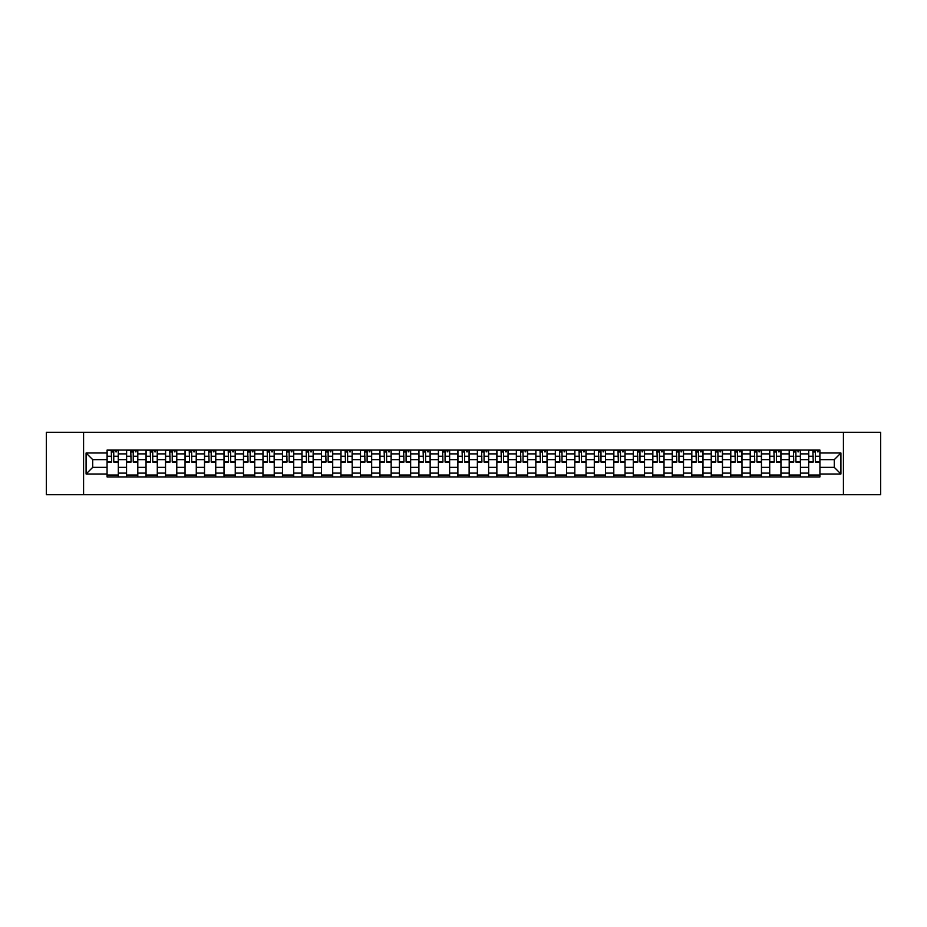 <?xml version="1.0" encoding="UTF-8"?>
<svg xmlns="http://www.w3.org/2000/svg" width="927" height="927" viewBox="0 0 927 927"><rect width="100%" height="100%" fill="white"/><g stroke="black" fill="none" stroke-linecap="round" stroke-linejoin="round"><path stroke-width="1.39" d="M843.419 494.728L880.65 494.728L880.65 432.272L46.35 432.272L46.35 494.728L843.419 494.728L843.419 432.272M126.559 476.93L126.559 453.882L118.308 453.882L118.308 476.93M118.308 453.882L118.308 450.07M126.559 453.882L126.559 450.07M137.799 450.07L137.799 476.93M146.049 476.93L146.049 450.07M157.289 450.07L157.289 476.93M165.539 476.93L165.539 450.07M176.779 450.07L176.779 476.93M185.029 476.93L185.029 450.07M196.269 450.07L196.269 476.93M204.519 476.93L204.519 450.07M215.759 450.07L215.759 476.93M224.01 476.93L224.01 450.07M235.249 450.07L235.249 476.93M243.488 476.93L243.488 450.07M254.74 450.07L254.74 476.93M262.978 476.93L262.978 450.07M274.23 450.07L274.23 476.93M282.468 476.93L282.468 450.07M293.72 450.07L293.72 476.93M301.959 476.93L301.959 450.07M313.21 450.07L313.21 476.93M321.449 476.93L321.449 450.07M332.7 450.07L332.7 476.93M340.939 476.93L340.939 450.07M352.19 450.07L352.19 476.93M360.429 476.93L360.429 450.07M371.669 450.07L371.669 476.93M379.919 476.93L379.919 450.07M391.159 450.07L391.159 476.93M399.41 476.93L399.41 450.07M410.649 450.07L410.649 476.93M418.9 476.93L418.9 450.07M430.14 450.07L430.14 476.93M438.39 476.93L438.39 450.07M449.63 450.07L449.63 476.93M457.88 476.93L457.88 450.07M469.12 450.07L469.12 476.93M477.37 476.93L477.37 450.07M488.61 450.07L488.61 476.93M496.86 476.93L496.86 450.07M508.1 450.07L508.1 476.93M516.351 476.93L516.351 450.07M527.59 450.07L527.59 476.93M535.841 476.93L535.841 450.07M547.081 450.07L547.081 476.93M555.331 476.93L555.331 450.07M566.571 450.07L566.571 476.93M574.81 476.93L574.81 450.07M586.061 450.07L586.061 476.93M594.3 476.93L594.3 450.07M605.551 450.07L605.551 476.93M613.79 476.93L613.79 450.07M625.041 450.07L625.041 476.93M633.28 476.93L633.28 450.07M644.532 450.07L644.532 476.93M652.77 476.93L652.77 450.07M664.022 450.07L664.022 476.93M672.26 476.93L672.26 450.07M683.512 450.07L683.512 476.93M691.751 476.93L691.751 450.07M702.99 450.07L702.99 476.93M711.241 476.93L711.241 450.07M722.481 450.07L722.481 476.93M730.731 476.93L730.731 450.07M741.971 450.07L741.971 476.93M750.221 476.93L750.221 450.07M761.461 450.07L761.461 476.93M769.711 476.93L769.711 450.07M780.951 450.07L780.951 476.93M789.201 476.93L789.201 450.07M800.441 450.07L800.441 476.93M808.692 476.93L808.692 450.07M808.692 467.37L800.441 467.37M789.201 467.37L780.951 467.37M769.711 467.37L761.461 467.37M750.221 467.37L741.971 467.37M730.731 467.37L722.481 467.37M711.241 467.37L702.99 467.37M691.751 467.37L683.512 467.37M672.26 467.37L664.022 467.37M652.77 467.37L644.532 467.37M633.28 467.37L625.041 467.37M613.79 467.37L605.551 467.37M594.3 467.37L586.061 467.37M574.81 467.37L566.571 467.37M555.331 467.37L547.081 467.37M535.841 467.37L527.59 467.37M516.351 467.37L508.1 467.37M496.86 467.37L488.61 467.37M477.37 467.37L469.12 467.37M457.88 467.37L449.63 467.37M438.39 467.37L430.14 467.37M418.9 467.37L410.649 467.37M399.41 467.37L391.159 467.37M379.919 467.37L371.669 467.37M360.429 467.37L352.19 467.37M340.939 467.37L332.7 467.37M321.449 467.37L313.21 467.37M301.959 467.37L293.72 467.37M282.468 467.37L274.23 467.37M262.978 467.37L254.74 467.37M243.488 467.37L235.249 467.37M224.01 467.37L215.759 467.37M204.519 467.37L196.269 467.37M185.029 467.37L176.779 467.37M165.539 467.37L157.289 467.37M146.049 467.37L137.799 467.37M126.559 467.37L118.308 467.37M808.692 459.63L800.441 459.63M789.201 459.63L780.951 459.63M769.711 459.63L761.461 459.63M750.221 459.63L741.971 459.63M730.731 459.63L722.481 459.63M711.241 459.63L702.99 459.63M691.751 459.63L683.512 459.63M672.26 459.63L664.022 459.63M652.77 459.63L644.532 459.63M633.28 459.63L625.041 459.63M613.79 459.63L605.551 459.63M594.3 459.63L586.061 459.63M574.81 459.63L566.571 459.63M555.331 459.63L547.081 459.63M535.841 459.63L527.59 459.63M516.351 459.63L508.1 459.63M496.86 459.63L488.61 459.63M477.37 459.63L469.12 459.63M457.88 459.63L449.63 459.63M438.39 459.63L430.14 459.63M418.9 459.63L410.649 459.63M399.41 459.63L391.159 459.63M379.919 459.63L371.669 459.63M360.429 459.63L352.19 459.63M340.939 459.63L332.7 459.63M321.449 459.63L313.21 459.63M301.959 459.63L293.72 459.63M282.468 459.63L274.23 459.63M262.978 459.63L254.74 459.63M243.488 459.63L235.249 459.63M224.01 459.63L215.759 459.63M204.519 459.63L196.269 459.63M185.029 459.63L176.779 459.63M165.539 459.63L157.289 459.63M146.049 459.63L137.799 459.63M126.559 459.63L118.308 459.63M92.7 467.37L107.069 467.37L107.069 459.63L92.7 459.63L92.7 467.37L86.084 473.998L86.084 453.002L107.069 453.002L107.069 459.63M819.932 459.63L819.932 467.37L834.3 467.37L834.3 459.63L819.932 459.63L819.932 450.07L107.069 450.07L107.069 453.002M819.932 453.002L840.916 453.002L840.916 473.998L819.932 473.998L819.932 467.37M107.069 467.37L107.069 476.93L819.932 476.93L819.932 473.998M107.069 473.998L86.084 473.998M83.581 494.728L83.581 432.272M118.308 475.053L107.069 475.053M111.622 451.947L113.754 451.947M137.799 475.053L126.559 475.053M131.113 451.947L133.245 451.947M157.289 475.053L146.049 475.053M150.603 451.947L152.735 451.947M176.779 475.053L165.539 475.053M170.093 451.947L172.225 451.947M196.269 475.053L185.029 475.053M189.583 451.947L191.704 451.947M215.759 475.053L204.519 475.053M209.073 451.947L211.194 451.947M235.249 475.053L224.01 475.053M228.563 451.947L230.684 451.947M254.74 475.053L243.488 475.053M248.054 451.947L250.174 451.947M274.23 475.053L262.978 475.053M267.544 451.947L269.664 451.947M293.72 475.053L282.468 475.053M287.034 451.947L289.154 451.947M313.21 475.053L301.959 475.053M306.524 451.947L308.645 451.947M332.7 475.053L321.449 475.053M326.014 451.947L328.135 451.947M352.19 475.053L340.939 475.053M345.504 451.947L347.625 451.947M371.669 475.053L360.429 475.053M364.995 451.947L367.115 451.947M391.159 475.053L379.919 475.053M384.485 451.947L386.605 451.947M410.649 475.053L399.41 475.053M403.975 451.947L406.096 451.947M430.14 475.053L418.9 475.053M423.454 451.947L425.586 451.947M449.63 475.053L438.39 475.053M442.944 451.947L445.076 451.947M469.12 475.053L457.88 475.053M462.434 451.947L464.566 451.947M488.61 475.053L477.37 475.053M481.924 451.947L484.056 451.947M508.1 475.053L496.86 475.053M501.414 451.947L503.546 451.947M527.59 475.053L516.351 475.053M520.904 451.947L523.025 451.947M547.081 475.053L535.841 475.053M540.395 451.947L542.515 451.947M566.571 475.053L555.331 475.053M559.885 451.947L562.005 451.947M586.061 475.053L574.81 475.053M579.375 451.947L581.496 451.947M605.551 475.053L594.3 475.053M598.865 451.947L600.986 451.947M625.041 475.053L613.79 475.053M618.355 451.947L620.476 451.947M644.532 475.053L633.28 475.053M637.846 451.947L639.966 451.947M664.022 475.053L652.77 475.053M657.336 451.947L659.456 451.947M683.512 475.053L672.26 475.053M676.826 451.947L678.946 451.947M702.99 475.053L691.751 475.053M696.316 451.947L698.437 451.947M722.481 475.053L711.241 475.053M715.806 451.947L717.927 451.947M741.971 475.053L730.731 475.053M735.296 451.947L737.417 451.947M761.461 475.053L750.221 475.053M754.775 451.947L756.907 451.947M780.951 475.053L769.711 475.053M774.265 451.947L776.397 451.947M800.441 475.053L789.201 475.053M793.755 451.947L795.887 451.947M819.932 475.053L808.692 475.053M813.246 451.947L815.378 451.947M86.084 453.002L92.7 459.63M834.3 467.37L840.916 473.998M834.3 459.63L840.916 453.002M113.754 461.634L118.25 462.063L113.754 462.063L113.754 450.198L118.25 450.198L115.748 450.198M118.25 461.634L118.25 450.198M111.622 451.82L113.754 451.82M115.748 451.82L116.628 451.82M109.629 450.198L107.126 450.198L107.126 462.063L111.622 462.063L111.252 450.198M107.126 450.198L114.125 450.198M133.245 461.634L137.741 462.063L133.245 462.063L133.245 450.198L137.741 450.198L135.238 450.198M137.741 461.634L137.741 450.198M131.113 451.82L133.245 451.82M135.238 451.82L136.118 451.82M129.12 450.198L126.617 450.198L126.617 462.063L131.113 462.063L130.742 450.198M126.617 450.198L133.615 450.198M152.735 461.634L157.231 462.063L152.735 462.063L152.735 450.198L157.231 450.198L154.728 450.198M157.231 461.634L157.231 450.198M150.603 451.82L152.735 451.82M154.728 451.82L155.609 451.82M148.61 450.198L146.107 450.198L146.107 462.063L150.603 462.063L150.232 450.198M146.107 450.198L153.106 450.198M172.225 461.634L176.721 462.063L172.225 462.063L172.225 450.198L176.721 450.198L174.218 450.198M176.721 461.634L176.721 450.198M170.093 451.82L172.225 451.82M174.218 451.82L175.099 451.82M168.1 450.198L165.597 450.198L165.597 462.063L170.093 462.063L169.722 450.198M165.597 450.198L172.596 450.198M191.704 461.634L196.211 462.063L191.704 462.063L191.704 450.198L196.211 450.198L193.708 450.198M196.211 461.634L196.211 450.198M189.583 451.82L191.704 451.82M193.708 451.82L194.577 451.82M187.59 450.198L185.087 450.198L185.087 462.063L189.583 462.063L189.212 450.198M185.087 450.198L192.086 450.198M211.194 461.634L215.701 462.063L211.194 462.063L211.194 450.198L215.701 450.198L213.198 450.198M215.701 461.634L215.701 450.198M209.073 451.82L211.194 451.82M213.198 451.82L214.067 451.82M207.08 450.198L204.577 450.198L204.577 462.063L209.073 462.063L208.702 450.198M204.577 450.198L211.576 450.198M230.684 461.634L235.18 462.063L230.684 462.063L230.684 450.198L235.18 450.198L232.689 450.198M235.18 461.634L235.18 450.198M228.563 451.82L230.684 451.82M232.689 451.82L233.558 451.82M226.57 450.198L224.067 450.198L224.067 462.063L228.563 462.063L228.193 450.198M224.067 450.198L231.066 450.198M250.174 461.634L254.67 462.063L250.174 462.063L250.174 450.198L254.67 450.198L252.179 450.198M254.67 461.634L254.67 450.198M248.054 451.82L250.174 451.82M252.179 451.82L253.048 451.82M246.061 450.198L243.558 450.198L243.558 462.063L248.054 462.063L247.683 450.198M243.558 450.198L250.557 450.198M269.664 461.634L274.16 462.063L269.664 462.063L269.664 450.198L274.16 450.198L271.669 450.198M274.16 461.634L274.16 450.198M267.544 451.82L269.664 451.82M271.669 451.82L272.538 451.82M265.539 450.198L263.048 450.198L263.048 462.063L267.544 462.063L267.173 450.198M263.048 450.198L270.047 450.198M289.154 461.634L293.65 462.063L289.154 462.063L289.154 450.198L293.65 450.198L291.159 450.198M293.65 461.634L293.65 450.198M287.034 451.82L289.154 451.82M291.159 451.82L292.028 451.82M285.029 450.198L282.538 450.198L282.538 462.063L287.034 462.063L286.663 450.198M282.538 450.198L289.537 450.198M308.645 461.634L313.141 462.063L308.645 462.063L308.645 450.198L313.141 450.198L310.649 450.198M313.141 461.634L313.141 450.198M306.524 451.82L308.645 451.82M310.649 451.82L311.518 451.82M304.519 450.198L302.028 450.198L302.028 462.063L306.524 462.063L306.142 450.198M302.028 450.198L309.015 450.198M328.135 461.634L332.631 462.063L328.135 462.063L328.135 450.198L332.631 450.198L330.139 450.198M332.631 461.634L332.631 450.198M326.014 451.82L328.135 451.82M330.139 451.82L331.009 451.82M324.01 450.198L321.518 450.198L321.518 462.063L326.014 462.063L325.632 450.198M321.518 450.198L328.506 450.198M347.625 461.634L352.121 462.063L347.625 462.063L347.625 450.198L352.121 450.198L349.63 450.198M352.121 461.634L352.121 450.198M345.504 451.82L347.625 451.82M349.63 451.82L350.499 451.82M343.5 450.198L341.009 450.198L341.009 462.063L345.504 462.063L345.122 450.198M341.009 450.198L347.996 450.198M367.115 461.634L371.611 462.063L367.115 462.063L367.115 450.198L371.611 450.198L369.108 450.198M371.611 461.634L371.611 450.198M364.995 451.82L367.115 451.82M369.108 451.82L369.989 451.82M362.99 450.198L360.499 450.198L360.499 462.063L364.995 462.063L364.612 450.198M360.499 450.198L367.486 450.198M386.605 461.634L391.101 462.063L386.605 462.063L386.605 450.198L391.101 450.198L388.598 450.198M391.101 461.634L391.101 450.198M384.485 451.82L386.605 451.82M388.598 451.82L389.479 451.82M382.48 450.198L379.977 450.198L379.977 462.063L384.485 462.063L384.102 450.198M379.977 450.198L386.976 450.198M406.096 461.634L410.591 462.063L406.096 462.063L406.096 450.198L410.591 450.198L408.089 450.198M410.591 461.634L410.591 450.198M403.975 451.82L406.096 451.82M408.089 451.82L408.969 451.82M401.97 450.198L399.467 450.198L399.467 462.063L403.975 462.063L403.593 450.198M399.467 450.198L406.466 450.198M425.586 461.634L430.082 462.063L425.586 462.063L425.586 450.198L430.082 450.198L427.579 450.198M430.082 461.634L430.082 450.198M423.454 451.82L425.586 451.82M427.579 451.82L428.459 451.82M421.461 450.198L418.958 450.198L418.958 462.063L423.454 462.063L423.083 450.198M418.958 450.198L425.957 450.198M445.076 461.634L449.572 462.063L445.076 462.063L445.076 450.198L449.572 450.198L447.069 450.198M449.572 461.634L449.572 450.198M442.944 451.82L445.076 451.82M447.069 451.82L447.95 451.82M440.951 450.198L438.448 450.198L438.448 462.063L442.944 462.063L442.573 450.198M438.448 450.198L445.447 450.198M464.566 461.634L469.062 462.063L464.566 462.063L464.566 450.198L469.062 450.198L466.559 450.198M469.062 461.634L469.062 450.198M462.434 451.82L464.566 451.82M466.559 451.82L467.44 451.82M460.441 450.198L457.938 450.198L457.938 462.063L462.434 462.063L462.063 450.198M457.938 450.198L464.937 450.198M484.056 461.634L488.552 462.063L484.056 462.063L484.056 450.198L488.552 450.198L486.049 450.198M488.552 461.634L488.552 450.198M481.924 451.82L484.056 451.82M486.049 451.82L486.93 451.82M479.931 450.198L477.428 450.198L477.428 462.063L481.924 462.063L481.553 450.198M477.428 450.198L484.427 450.198M503.546 461.634L508.042 462.063L503.546 462.063L503.546 450.198L508.042 450.198L505.539 450.198M508.042 461.634L508.042 450.198M501.414 451.82L503.546 451.82M505.539 451.82L506.42 451.82M499.421 450.198L496.918 450.198L496.918 462.063L501.414 462.063L501.043 450.198M496.918 450.198L503.917 450.198M523.025 461.634L527.533 462.063L523.025 462.063L523.025 450.198L527.533 450.198L525.03 450.198M527.533 461.634L527.533 450.198M520.904 451.82L523.025 451.82M525.03 451.82L525.899 451.82M518.911 450.198L516.409 450.198L516.409 462.063L520.904 462.063L520.534 450.198M516.409 450.198L523.407 450.198M542.515 461.634L547.023 462.063L542.515 462.063L542.515 450.198L547.023 450.198L544.52 450.198M547.023 461.634L547.023 450.198M540.395 451.82L542.515 451.82M544.52 451.82L545.389 451.82M538.402 450.198L535.899 450.198L535.899 462.063L540.395 462.063L540.024 450.198M535.899 450.198L542.898 450.198M562.005 461.634L566.501 462.063L562.005 462.063L562.005 450.198L566.501 450.198L564.01 450.198M566.501 461.634L566.501 450.198M559.885 451.82L562.005 451.82M564.01 451.82L564.879 451.82M557.892 450.198L555.389 450.198L555.389 462.063L559.885 462.063L559.514 450.198M555.389 450.198L562.388 450.198M581.496 461.634L585.991 462.063L581.496 462.063L581.496 450.198L585.991 450.198L583.5 450.198M585.991 461.634L585.991 450.198M579.375 451.82L581.496 451.82M583.5 451.82L584.369 451.82M577.37 450.198L574.879 450.198L574.879 462.063L579.375 462.063L579.004 450.198M574.879 450.198L581.878 450.198M600.986 461.634L605.482 462.063L600.986 462.063L600.986 450.198L605.482 450.198L602.99 450.198M605.482 461.634L605.482 450.198M598.865 451.82L600.986 451.82M602.99 451.82L603.859 451.82M596.861 450.198L594.369 450.198L594.369 462.063L598.865 462.063L598.494 450.198M594.369 450.198L601.368 450.198M620.476 461.634L624.972 462.063L620.476 462.063L620.476 450.198L624.972 450.198L622.481 450.198M624.972 461.634L624.972 450.198M618.355 451.82L620.476 451.82M622.481 451.82L623.35 451.82M616.351 450.198L613.859 450.198L613.859 462.063L618.355 462.063L617.985 450.198M613.859 450.198L620.858 450.198M639.966 461.634L644.462 462.063L639.966 462.063L639.966 450.198L644.462 450.198L641.971 450.198M644.462 461.634L644.462 450.198M637.846 451.82L639.966 451.82M641.971 451.82L642.84 451.82M635.841 450.198L633.35 450.198L633.35 462.063L637.846 462.063L637.463 450.198M633.35 450.198L640.337 450.198M659.456 461.634L663.952 462.063L659.456 462.063L659.456 450.198L663.952 450.198L661.461 450.198M663.952 461.634L663.952 450.198M657.336 451.82L659.456 451.82M661.461 451.82L662.33 451.82M655.331 450.198L652.84 450.198L652.84 462.063L657.336 462.063L656.953 450.198M652.84 450.198L659.827 450.198M678.946 461.634L683.442 462.063L678.946 462.063L678.946 450.198L683.442 450.198L680.939 450.198M683.442 461.634L683.442 450.198M676.826 451.82L678.946 451.82M680.939 451.82L681.82 451.82M674.821 450.198L672.33 450.198L672.33 462.063L676.826 462.063L676.443 450.198M672.33 450.198L679.317 450.198M698.437 461.634L702.933 462.063L698.437 462.063L698.437 450.198L702.933 450.198L700.43 450.198M702.933 461.634L702.933 450.198M696.316 451.82L698.437 451.82M700.43 451.82L701.31 451.82M694.311 450.198L691.82 450.198L691.82 462.063L696.316 462.063L695.934 450.198M691.82 450.198L698.807 450.198M717.927 461.634L722.423 462.063L717.927 462.063L717.927 450.198L722.423 450.198L719.92 450.198M722.423 461.634L722.423 450.198M715.806 451.82L717.927 451.82M719.92 451.82L720.8 451.82M713.802 450.198L711.299 450.198L711.299 462.063L715.806 462.063L715.424 450.198M711.299 450.198L718.298 450.198M737.417 461.634L741.913 462.063L737.417 462.063L737.417 450.198L741.913 450.198L739.41 450.198M741.913 461.634L741.913 450.198M735.296 451.82L737.417 451.82M739.41 451.82L740.291 451.82M733.292 450.198L730.789 450.198L730.789 462.063L735.296 462.063L734.914 450.198M730.789 450.198L737.788 450.198M756.907 461.634L761.403 462.063L756.907 462.063L756.907 450.198L761.403 450.198L758.9 450.198M761.403 461.634L761.403 450.198M754.775 451.82L756.907 451.82M758.9 451.82L759.781 451.82M752.782 450.198L750.279 450.198L750.279 462.063L754.775 462.063L754.404 450.198M750.279 450.198L757.278 450.198M776.397 461.634L780.893 462.063L776.397 462.063L776.397 450.198L780.893 450.198L778.39 450.198M780.893 461.634L780.893 450.198M774.265 451.82L776.397 451.82M778.39 451.82L779.271 451.82M772.272 450.198L769.769 450.198L769.769 462.063L774.265 462.063L773.894 450.198M769.769 450.198L776.768 450.198M795.887 461.634L800.383 462.063L795.887 462.063L795.887 450.198L800.383 450.198L797.88 450.198M800.383 461.634L800.383 450.198M793.755 451.82L795.887 451.82M797.88 451.82L798.761 451.82M791.762 450.198L789.259 450.198L789.259 462.063L793.755 462.063L793.385 450.198M789.259 450.198L796.258 450.198M815.378 461.634L819.874 462.063L815.378 462.063L815.378 450.198L819.874 450.198L817.371 450.198M819.874 461.634L819.874 450.198M813.246 451.82L815.378 451.82M817.371 451.82L818.251 451.82M811.252 450.198L808.75 450.198L808.75 462.063L813.246 462.063L812.875 450.198M808.75 450.198L815.748 450.198M789.201 453.882L780.951 453.882M769.711 453.882L761.461 453.882M750.221 453.882L741.971 453.882M730.731 453.882L722.481 453.882M711.241 453.882L702.99 453.882M691.751 453.882L683.512 453.882M672.26 453.882L664.022 453.882M652.77 453.882L644.532 453.882M633.28 453.882L625.041 453.882M613.79 453.882L605.551 453.882M594.3 453.882L586.061 453.882M574.81 453.882L566.571 453.882M555.331 453.882L547.081 453.882M535.841 453.882L527.59 453.882M516.351 453.882L508.1 453.882M496.86 453.882L488.61 453.882M477.37 453.882L469.12 453.882M457.88 453.882L449.63 453.882M438.39 453.882L430.14 453.882M418.9 453.882L410.649 453.882M399.41 453.882L391.159 453.882M379.919 453.882L371.669 453.882M360.429 453.882L352.19 453.882M340.939 453.882L332.7 453.882M321.449 453.882L313.21 453.882M301.959 453.882L293.72 453.882M282.468 453.882L274.23 453.882M262.978 453.882L254.74 453.882M243.488 453.882L235.249 453.882M224.01 453.882L215.759 453.882M204.519 453.882L196.269 453.882M185.029 453.882L176.779 453.882M165.539 453.882L157.289 453.882M146.049 453.882L137.799 453.882M808.692 453.882L800.441 453.882M789.201 473.118L780.951 473.118M769.711 473.118L761.461 473.118M750.221 473.118L741.971 473.118M730.731 473.118L722.481 473.118M711.241 473.118L702.99 473.118M691.751 473.118L683.512 473.118M672.26 473.118L664.022 473.118M652.77 473.118L644.532 473.118M633.28 473.118L625.041 473.118M613.79 473.118L605.551 473.118M594.3 473.118L586.061 473.118M574.81 473.118L566.571 473.118M555.331 473.118L547.081 473.118M535.841 473.118L527.59 473.118M516.351 473.118L508.1 473.118M496.86 473.118L488.61 473.118M477.37 473.118L469.12 473.118M457.88 473.118L449.63 473.118M438.39 473.118L430.14 473.118M418.9 473.118L410.649 473.118M399.41 473.118L391.159 473.118M379.919 473.118L371.669 473.118M360.429 473.118L352.19 473.118M340.939 473.118L332.7 473.118M321.449 473.118L313.21 473.118M301.959 473.118L293.72 473.118M282.468 473.118L274.23 473.118M262.978 473.118L254.74 473.118M243.488 473.118L235.249 473.118M224.01 473.118L215.759 473.118M204.519 473.118L196.269 473.118M185.029 473.118L176.779 473.118M165.539 473.118L157.289 473.118M146.049 473.118L137.799 473.118M126.559 473.118L118.308 473.118M808.692 473.118L800.441 473.118M113.754 456.258L118.25 456.258M107.126 461.634L111.622 461.634M107.126 456.258L111.622 456.258M133.245 456.258L137.741 456.258M126.617 461.634L131.113 461.634M126.617 456.258L131.113 456.258M152.735 456.258L157.231 456.258M146.107 461.634L150.603 461.634M146.107 456.258L150.603 456.258M172.225 456.258L176.721 456.258M165.597 461.634L170.093 461.634M165.597 456.258L170.093 456.258M191.704 456.258L196.211 456.258M185.087 461.634L189.583 461.634M185.087 456.258L189.583 456.258M211.194 456.258L215.701 456.258M204.577 461.634L209.073 461.634M204.577 456.258L209.073 456.258M230.684 456.258L235.18 456.258M224.067 461.634L228.563 461.634M224.067 456.258L228.563 456.258M250.174 456.258L254.67 456.258M243.558 461.634L248.054 461.634M243.558 456.258L248.054 456.258M269.664 456.258L274.16 456.258M263.048 461.634L267.544 461.634M263.048 456.258L267.544 456.258M289.154 456.258L293.65 456.258M282.538 461.634L287.034 461.634M282.538 456.258L287.034 456.258M308.645 456.258L313.141 456.258M302.028 461.634L306.524 461.634M302.028 456.258L306.524 456.258M328.135 456.258L332.631 456.258M321.518 461.634L326.014 461.634M321.518 456.258L326.014 456.258M347.625 456.258L352.121 456.258M341.009 461.634L345.504 461.634M341.009 456.258L345.504 456.258M367.115 456.258L371.611 456.258M360.499 461.634L364.995 461.634M360.499 456.258L364.995 456.258M386.605 456.258L391.101 456.258M379.977 461.634L384.485 461.634M379.977 456.258L384.485 456.258M406.096 456.258L410.591 456.258M399.467 461.634L403.975 461.634M399.467 456.258L403.975 456.258M425.586 456.258L430.082 456.258M418.958 461.634L423.454 461.634M418.958 456.258L423.454 456.258M445.076 456.258L449.572 456.258M438.448 461.634L442.944 461.634M438.448 456.258L442.944 456.258M464.566 456.258L469.062 456.258M457.938 461.634L462.434 461.634M457.938 456.258L462.434 456.258M484.056 456.258L488.552 456.258M477.428 461.634L481.924 461.634M477.428 456.258L481.924 456.258M503.546 456.258L508.042 456.258M496.918 461.634L501.414 461.634M496.918 456.258L501.414 456.258M523.025 456.258L527.533 456.258M516.409 461.634L520.904 461.634M516.409 456.258L520.904 456.258M542.515 456.258L547.023 456.258M535.899 461.634L540.395 461.634M535.899 456.258L540.395 456.258M562.005 456.258L566.501 456.258M555.389 461.634L559.885 461.634M555.389 456.258L559.885 456.258M581.496 456.258L585.991 456.258M574.879 461.634L579.375 461.634M574.879 456.258L579.375 456.258M600.986 456.258L605.482 456.258M594.369 461.634L598.865 461.634M594.369 456.258L598.865 456.258M620.476 456.258L624.972 456.258M613.859 461.634L618.355 461.634M613.859 456.258L618.355 456.258M639.966 456.258L644.462 456.258M633.35 461.634L637.846 461.634M633.35 456.258L637.846 456.258M659.456 456.258L663.952 456.258M652.84 461.634L657.336 461.634M652.84 456.258L657.336 456.258M678.946 456.258L683.442 456.258M672.33 461.634L676.826 461.634M672.33 456.258L676.826 456.258M698.437 456.258L702.933 456.258M691.82 461.634L696.316 461.634M691.82 456.258L696.316 456.258M717.927 456.258L722.423 456.258M711.299 461.634L715.806 461.634M711.299 456.258L715.806 456.258M737.417 456.258L741.913 456.258M730.789 461.634L735.296 461.634M730.789 456.258L735.296 456.258M756.907 456.258L761.403 456.258M750.279 461.634L754.775 461.634M750.279 456.258L754.775 456.258M776.397 456.258L780.893 456.258M769.769 461.634L774.265 461.634M769.769 456.258L774.265 456.258M795.887 456.258L800.383 456.258M789.259 461.634L793.755 461.634M789.259 456.258L793.755 456.258M815.378 456.258L819.874 456.258M808.75 461.634L813.246 461.634M808.75 456.258L813.246 456.258"/></g></svg>

